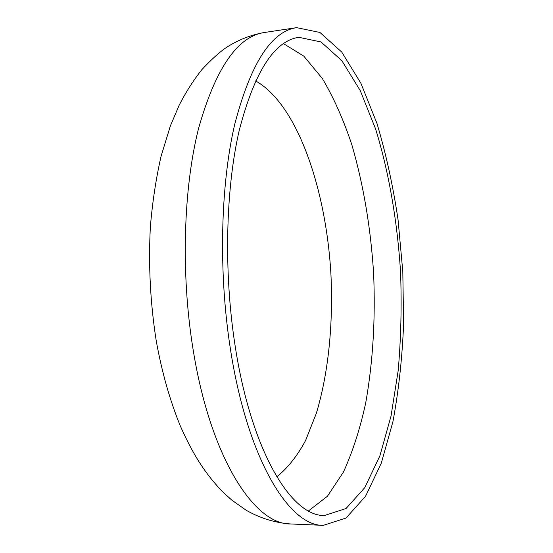 <?xml version="1.0" encoding="UTF-8"?>
<svg xmlns="http://www.w3.org/2000/svg" width="553" height="553" viewBox="0 0 553 553"><rect width="100%" height="100%" fill="white"/><g stroke="black" fill="none" stroke-linecap="round" stroke-linejoin="round"><path stroke-width="0.83" d="M230.152 347.325C246.915 458.34 289.143 526.373 323.318 525.35L346.012 518.057L365.568 496.241L381.307 463.11L392.927 421.649C398.651 390.847 402.218 358.22 403.614 323.775L402.805 271.523L398.022 219.479C392.941 185.379 385.911 153.326 376.925 123.312L360.936 83.33L341.74 52.072L319.966 32.475L296.622 27.65C271.177 31.397 250.523 63.719 234.645 124.625C220.557 185.248 218.428 271.405 230.152 347.325M234.845 343.98C250.848 450.736 291.438 516.606 324.424 515.514L346.06 508.511L364.759 487.663L379.849 455.935L391.012 416.146L398.16 370.78C400.994 338.54 401.789 305.491 400.538 271.641C397.275 220.972 388.849 171.789 375.611 128.987L360.252 90.623L341.858 60.692L321.037 41.959L298.779 37.314C274.288 40.887 254.435 71.925 239.228 130.418C225.728 188.594 223.668 271.129 234.845 343.98M276.749 476.817C287.601 468.197 297.231 456.052 305.65 440.375L316.323 413.347C328.364 373.503 333.245 324.639 330.984 275.373C326.388 189.651 297.431 104.068 255.514 80.883M290.65 523.967C274.924 522.799 260.034 518.189 245.981 510.136L231.797 500.106L222.417 491.61C205.834 474.149 193.73 456.19 180.319 425.99C169.847 400.261 161.822 371.872 156.229 340.814C150.305 303.016 148.349 265.046 150.361 226.903C152.434 202.163 155.994 178.66 161.034 156.395L170.372 125.918L179.22 105.084C185.856 92.151 193.391 80.351 201.81 69.692C211.557 59.282 219.838 51.816 226.654 47.295C238.364 39.823 250.91 34.894 264.293 32.516C237.361 36.512 215.428 68.607 198.472 128.808C183.396 188.697 180.838 273.562 192.914 348.335C210.161 457.656 254.456 524.852 290.65 523.967L323.318 525.35M308.498 510.896L327.404 496.276L343.448 472.041C352.634 451.912 360.058 428.865 365.72 402.902C372.943 362.015 375.563 318.742 373.593 273.085C370.669 227.483 363.432 184.743 351.881 144.858C343.475 119.648 333.625 97.528 322.344 78.505L303.791 56.123L283.433 43.604M264.293 32.516L296.622 27.65"/></g></svg>
